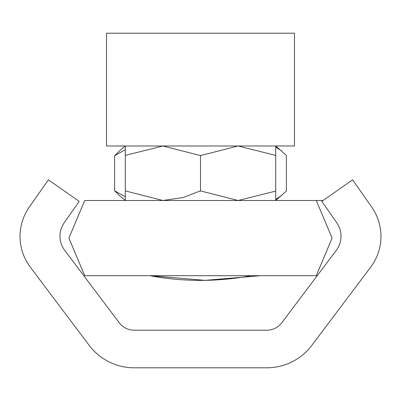 <?xml version="1.0" encoding="UTF-8"?>
<svg xmlns="http://www.w3.org/2000/svg" width="401" height="401" viewBox="0 0 401 401"><rect width="100%" height="100%" fill="white"/><g stroke="black" fill="none" stroke-linecap="round" stroke-linejoin="round"><path stroke-width="0.6" d="M266.79 330.203L134.21 330.203A18.797 18.797 0 0 1 119.192 322.715L64.711 250.349A23.499 23.499 0 0 1 64.235 222.74L79.187 201.387L48.391 179.823L29.288 207.101A51.127 51.127 0 0 0 30.326 267.181L89.157 345.326A56.391 56.391 0 0 0 134.21 367.797L266.79 367.797A56.391 56.391 0 0 0 311.843 345.326L370.674 267.181A51.127 51.127 0 0 0 371.712 207.101L352.609 179.823L321.813 201.387L336.765 222.74A23.499 23.499 0 0 1 336.289 250.349L281.808 322.715A18.797 18.797 0 0 1 266.79 330.203M125.307 149.713L115.157 155.387L114.621 155.387L114.621 191.102L115.157 191.102L125.307 196.776M119.799 195.873L114.937 191.102L119.658 195.758L125.307 200.5L125.307 191.102L126.059 191.102L162.906 200.5L183.167 197.518L199.748 191.102L201.252 191.102L238.094 200.5L275.693 191.102L275.693 200.5L286.379 191.102L286.379 155.387L275.693 145.989L275.693 191.102M275.693 199.367L281.342 195.758M275.693 147.122L281.342 150.731M125.307 145.989L119.658 150.731L114.937 155.387L119.658 150.731L125.307 145.989L125.307 155.387L162.906 145.989L199.748 155.387L201.252 155.387L238.094 145.989L275.693 155.387M323.081 200.5L84.716 200.5L68.917 238.094L84.716 275.693L317.211 275.693M200.5 155.387L200.5 191.102M125.307 155.387L125.307 191.102M106.511 33.203L106.511 145.989L294.489 145.989L294.489 33.203L106.511 33.203M260.55 275.693L205.147 280.349L149.748 275.693C183.583 281.953 217.417 281.953 251.252 275.693M316.284 200.5L332.083 238.094L316.284 275.693M84.716 200.5L68.917 238.094L84.716 275.693"/></g></svg>
